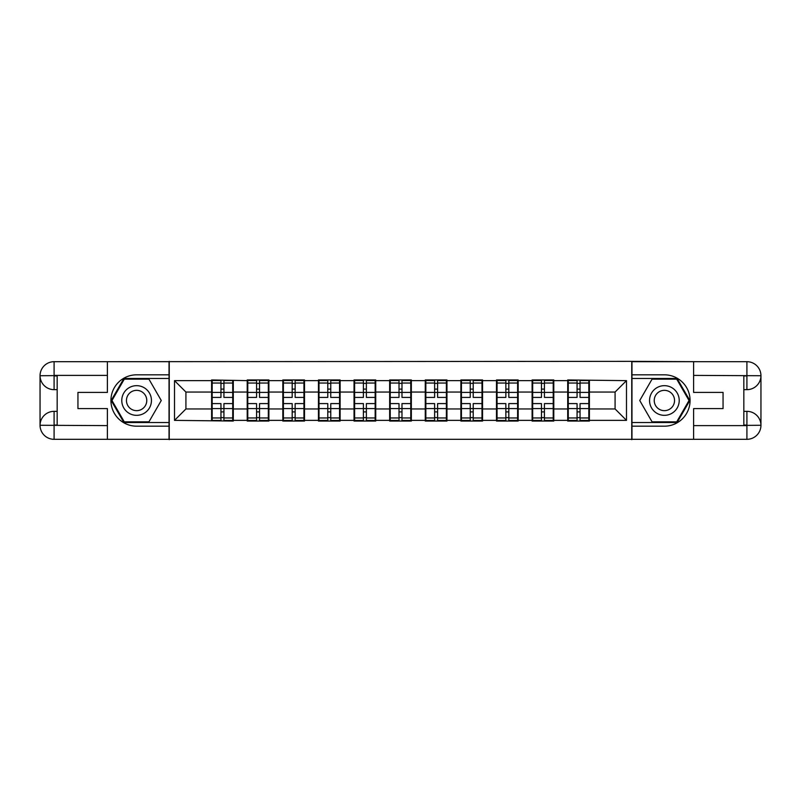 <?xml version="1.0" encoding="UTF-8"?>
<svg xmlns="http://www.w3.org/2000/svg" width="801" height="801" viewBox="0 0 801 801"><rect width="100%" height="100%" fill="white"/><g stroke="black" fill="none" stroke-linecap="round" stroke-linejoin="round"><path stroke-width="1.2" d="M101.226 439.308L699.774 439.308M589.396 398.788L588.825 398.788M568.279 398.788L567.709 398.788M567.709 402.212L568.279 402.212M588.825 402.212L589.396 402.212M553.791 398.788L553.221 398.788M532.675 398.788L532.104 398.788M532.104 402.212L532.675 402.212M553.221 402.212L553.791 402.212M518.177 398.788L517.606 398.788M497.061 398.788L496.49 398.788M496.49 402.212L497.061 402.212M517.606 402.212L518.177 402.212M482.562 398.788L481.992 398.788M461.446 398.788L460.875 398.788M460.875 402.212L461.446 402.212M481.992 402.212L482.562 402.212M446.958 398.788L446.387 398.788M425.842 398.788L425.271 398.788M425.271 402.212L425.842 402.212M446.387 402.212L446.958 402.212M411.344 398.788L410.773 398.788M390.227 398.788L389.656 398.788M389.656 402.212L390.227 402.212M410.773 402.212L411.344 402.212M375.729 398.788L375.158 398.788M354.613 398.788L354.042 398.788M354.042 402.212L354.613 402.212M375.158 402.212L375.729 402.212M340.125 398.788L339.554 398.788M319.008 398.788L318.438 398.788M318.438 402.212L319.008 402.212M339.554 402.212L340.125 402.212M304.51 398.788L303.939 398.788M283.394 398.788L282.823 398.788M282.823 402.212L283.394 402.212M303.939 402.212L304.51 402.212M268.896 398.788L268.325 398.788M247.779 398.788L247.209 398.788M247.209 402.212L247.779 402.212M268.325 402.212L268.896 402.212M699.774 361.692L631.749 361.351L631.749 439.649M631.749 361.351L101.226 361.692M169.251 439.649L169.251 361.351M615.078 408.951L615.078 392.049L589.396 392.049L589.396 408.951L615.078 408.951L626.492 420.365L626.492 380.635L567.709 379.954L567.709 392.049L553.791 392.049L553.791 408.951L567.709 408.951L567.709 392.049M626.492 420.365L589.396 420.365L589.396 421.046L567.709 421.046L567.709 420.365L553.791 420.365L553.791 421.046L532.104 421.046L532.104 420.365L518.177 420.365L518.177 421.046L496.49 421.046L496.49 420.365L482.562 420.365L482.562 421.046L460.875 421.046L460.875 420.365L446.958 420.365L446.958 421.046L425.271 421.046L425.271 420.365L411.344 420.365L411.344 421.046L389.656 421.046L389.656 420.365L375.729 420.365L375.729 421.046L354.042 421.046L354.042 420.365L340.125 420.365L340.125 421.046L318.438 421.046L318.438 420.365L304.51 420.365L304.51 421.046L282.823 421.046L282.823 420.365L268.896 420.365L268.896 421.046L247.209 421.046L247.209 420.365L233.291 420.365L233.291 421.046L174.508 420.365L174.508 380.635L211.604 380.635L211.604 392.049L185.922 392.049L185.922 408.951L211.604 408.951L211.604 392.049M567.709 380.635L553.791 380.635L553.791 379.954L532.104 379.954L532.104 380.635L518.177 380.635L518.177 379.954L496.49 379.954L496.49 380.635L482.562 380.635L482.562 379.954L460.875 379.954L460.875 380.635L446.958 380.635L446.958 379.954L425.271 379.954L425.271 380.635L411.344 380.635L411.344 379.954L389.656 379.954L389.656 380.635L375.729 380.635L375.729 379.954L354.042 379.954L354.042 380.635L340.125 380.635L340.125 379.954L318.438 379.954L318.438 380.635L304.51 380.635L304.51 379.954L282.823 379.954L282.823 380.635L268.896 380.635L268.896 379.954L247.209 379.954L247.209 380.635L211.604 379.954L211.604 380.635M567.709 408.951L567.709 420.365M553.791 408.951L553.791 420.365M553.791 380.635L553.791 392.049M518.177 408.951L532.104 408.951L532.104 392.049L518.177 392.049L518.177 420.365M532.104 408.951L532.104 420.365M532.104 380.635L532.104 392.049M518.177 380.635L518.177 392.049M482.562 408.951L496.49 408.951L496.49 392.049L482.562 392.049L482.562 420.365M496.49 408.951L496.49 420.365M496.49 380.635L496.49 392.049M482.562 380.635L482.562 392.049M446.958 408.951L460.875 408.951L460.875 392.049L446.958 392.049L446.958 420.365M460.875 408.951L460.875 420.365M460.875 380.635L460.875 392.049M446.958 380.635L446.958 392.049M411.344 408.951L425.271 408.951L425.271 392.049L411.344 392.049L411.344 420.365M425.271 408.951L425.271 420.365M425.271 380.635L425.271 392.049M411.344 380.635L411.344 392.049M375.729 408.951L389.656 408.951L389.656 392.049L375.729 392.049L375.729 420.365M389.656 408.951L389.656 420.365M389.656 380.635L389.656 392.049M375.729 380.635L375.729 392.049M340.125 408.951L354.042 408.951L354.042 392.049L340.125 392.049L340.125 420.365M354.042 408.951L354.042 420.365M354.042 380.635L354.042 392.049M340.125 380.635L340.125 392.049M304.51 408.951L318.438 408.951L318.438 392.049L304.51 392.049L304.51 420.365M318.438 408.951L318.438 420.365M318.438 380.635L318.438 392.049M304.51 380.635L304.51 392.049M268.896 408.951L282.823 408.951L282.823 392.049L268.896 392.049L268.896 420.365M282.823 408.951L282.823 420.365M282.823 380.635L282.823 392.049M268.896 380.635L268.896 392.049M233.291 408.951L247.209 408.951L247.209 392.049L233.291 392.049L233.291 420.365M247.209 408.951L247.209 420.365M247.209 380.635L247.209 392.049M233.291 380.635L233.291 392.049M233.291 398.788L232.721 398.788M212.175 398.788L211.604 398.788M211.604 402.212L212.175 402.212M232.721 402.212L233.291 402.212M211.604 408.951L211.604 420.365M185.922 408.951L174.508 420.365M174.508 380.635L185.922 392.049M589.396 408.951L589.396 420.365M589.396 380.635L589.396 392.049M626.492 380.635L615.078 392.049M232.721 403.584L232.721 420.475L223.93 420.475L223.93 403.584L232.721 403.584L232.721 380.525L223.93 380.525L223.93 383.038L232.721 383.038M212.175 392.41L220.956 392.41L220.956 380.525L212.175 380.525L212.175 403.584L220.956 403.584L220.956 420.475L212.175 420.475L212.175 417.962L220.956 417.962M220.956 389.106L223.93 389.106M223.93 383.379L220.956 383.379M220.956 392.43L223.93 392.43M220.956 392.41L220.956 397.416L212.175 397.416M212.175 383.038L220.956 383.038M220.956 408.57L223.93 408.57M220.956 417.621L223.93 417.621M220.956 411.894L223.93 411.894M212.175 403.584L212.175 417.962M223.93 417.962L232.721 417.962M223.93 383.038L223.93 397.416L232.721 397.416M268.325 403.584L268.325 420.475L259.534 420.475L259.534 403.584L268.325 403.584L268.325 380.525L259.534 380.525L259.534 383.038L268.325 383.038M247.779 392.41L256.57 392.41L256.57 380.525L247.779 380.525L247.779 403.584L256.57 403.584L256.57 420.475L247.779 420.475L247.779 417.962L256.57 417.962M256.57 389.106L259.534 389.106M259.534 383.379L256.57 383.379M256.57 392.43L259.534 392.43M256.57 392.41L256.57 397.416L247.779 397.416M247.779 383.038L256.57 383.038M256.57 408.57L259.534 408.57M256.57 417.621L259.534 417.621M256.57 411.894L259.534 411.894M247.779 403.584L247.779 417.962M259.534 417.962L268.325 417.962M259.534 383.038L259.534 397.416L268.325 397.416M303.939 403.584L303.939 420.475L295.148 420.475L295.148 403.584L303.939 403.584L303.939 380.525L295.148 380.525L295.148 383.038L303.939 383.038M283.394 392.41L292.185 392.41L292.185 380.525L283.394 380.525L283.394 403.584L292.185 403.584L292.185 420.475L283.394 420.475L283.394 417.962L292.185 417.962M292.185 389.106L295.148 389.106M295.148 383.379L292.185 383.379M292.185 392.43L295.148 392.43M292.185 392.41L292.185 397.416L283.394 397.416M283.394 383.038L292.185 383.038M292.185 408.57L295.148 408.57M292.185 417.621L295.148 417.621M292.185 411.894L295.148 411.894M283.394 403.584L283.394 417.962M295.148 417.962L303.939 417.962M295.148 383.038L295.148 397.416L303.939 397.416M339.554 403.584L339.554 420.475L330.763 420.475L330.763 403.584L339.554 403.584L339.554 380.525L330.763 380.525L330.763 383.038L339.554 383.038M319.008 392.41L327.789 392.41L327.789 380.525L319.008 380.525L319.008 403.584L327.789 403.584L327.789 420.475L319.008 420.475L319.008 417.962L327.789 417.962M327.789 389.106L330.763 389.106M330.763 383.379L327.789 383.379M327.789 392.43L330.763 392.43M327.789 392.41L327.789 397.416L319.008 397.416M319.008 383.038L327.789 383.038M327.789 408.57L330.763 408.57M327.789 417.621L330.763 417.621M327.789 411.894L330.763 411.894M319.008 403.584L319.008 417.962M330.763 417.962L339.554 417.962M330.763 383.038L330.763 397.416L339.554 397.416M375.158 403.584L375.158 420.475L366.377 420.475L366.377 403.584L375.158 403.584L375.158 380.525L366.377 380.525L366.377 383.038L375.158 383.038M354.613 392.41L363.404 392.41L363.404 380.525L354.613 380.525L354.613 403.584L363.404 403.584L363.404 420.475L354.613 420.475L354.613 417.962L363.404 417.962M363.404 389.106L366.377 389.106M366.377 383.379L363.404 383.379M363.404 392.43L366.377 392.43M363.404 392.41L363.404 397.416L354.613 397.416M354.613 383.038L363.404 383.038M363.404 408.57L366.377 408.57M363.404 417.621L366.377 417.621M363.404 411.894L366.377 411.894M354.613 403.584L354.613 417.962M366.377 417.962L375.158 417.962M366.377 383.038L366.377 397.416L375.158 397.416M410.773 403.584L410.773 420.475L401.982 420.475L401.982 403.584L410.773 403.584L410.773 380.525L401.982 380.525L401.982 383.038L410.773 383.038M390.227 392.41L399.018 392.41L399.018 380.525L390.227 380.525L390.227 403.584L399.018 403.584L399.018 420.475L390.227 420.475L390.227 417.962L399.018 417.962M399.018 389.106L401.982 389.106M401.982 383.379L399.018 383.379M399.018 392.43L401.982 392.43M399.018 392.41L399.018 397.416L390.227 397.416M390.227 383.038L399.018 383.038M399.018 408.57L401.982 408.57M399.018 417.621L401.982 417.621M399.018 411.894L401.982 411.894M390.227 403.584L390.227 417.962M401.982 417.962L410.773 417.962M401.982 383.038L401.982 397.416L410.773 397.416M129.191 413.346A14.839 14.839 0 0 0 149.457 407.919A14.839 14.839 0 0 0 144.03 387.654A14.839 14.839 0 0 0 123.765 393.081A14.839 14.839 0 0 0 129.191 413.346M131.534 409.301A10.163 10.163 0 0 0 145.412 405.576A10.163 10.163 0 0 0 141.687 391.699A10.163 10.163 0 0 0 127.81 395.424A10.163 10.163 0 0 0 131.534 409.301M124.285 379.153L148.936 379.153L161.261 400.5L148.936 421.847L124.285 421.847L111.97 400.5L124.285 379.153M656.97 413.346A14.839 14.839 0 0 0 677.235 407.919A14.839 14.839 0 0 0 671.809 387.654A14.839 14.839 0 0 0 651.543 393.081A14.839 14.839 0 0 0 656.97 413.346M659.313 409.301A10.163 10.163 0 0 0 673.19 405.576A10.163 10.163 0 0 0 669.466 391.699A10.163 10.163 0 0 0 655.588 395.424A10.163 10.163 0 0 0 659.313 409.301M652.064 379.153L676.715 379.153L689.03 400.5L676.715 421.847L652.064 421.847L639.739 400.5L652.064 379.153M57.171 389.656L54.088 389.656A14.038 14.038 0 0 1 40.05 375.729A14.038 14.038 0 0 1 54.088 361.692L169.031 361.692L169.031 374.818L136.611 374.818A25.682 25.682 0 0 0 110.928 400.5A25.682 25.682 0 0 0 136.611 426.182L169.031 426.182L169.031 439.308L54.088 439.308A14.038 14.038 0 0 1 40.05 425.271A14.038 14.038 0 0 1 54.088 411.344L57.171 411.344M169.031 426.182L169.031 374.818M107.394 361.692L107.394 392.4L77.947 392.4L77.947 408.6L107.394 408.6L107.394 439.308M107.394 375.389L54.088 375.389L54.088 389.656A14.038 14.038 0 0 1 40.05 375.729L40.05 425.271L107.394 425.611M54.088 425.611L54.088 439.308A14.038 14.038 0 0 1 40.05 425.271A14.038 14.038 0 0 1 54.088 411.344L54.088 425.041L57.171 425.041L57.171 375.959L54.088 375.959M169.031 378.472L123.895 378.472L111.179 400.5L123.895 422.527L169.031 422.527M54.088 389.656A14.038 14.038 0 0 1 40.05 375.729L53.727 375.629M743.829 411.344L746.912 411.344A14.038 14.038 0 0 1 760.95 425.271A14.038 14.038 0 0 1 746.912 439.308L631.969 439.308L631.969 426.182L664.389 426.182A25.682 25.682 0 0 0 690.072 400.5A25.682 25.682 0 0 0 664.389 374.818L631.969 374.818L631.969 361.692L746.912 361.692A14.038 14.038 0 0 1 760.95 375.729A14.038 14.038 0 0 1 746.912 389.656L743.829 389.656M631.969 374.818L631.969 426.182M693.606 439.308L693.606 408.6L723.053 408.6L723.053 392.4L693.606 392.4L693.606 361.692M693.606 425.611L746.912 425.611L746.912 411.344A14.038 14.038 0 0 1 760.95 425.271L760.95 375.729L693.606 375.389M746.912 375.389L746.912 361.692A14.038 14.038 0 0 1 760.95 375.729A14.038 14.038 0 0 1 746.912 389.656L746.912 375.959L743.829 375.959L743.829 425.041L746.912 425.041M631.969 422.527L677.105 422.527L689.821 400.5L677.105 378.472L631.969 378.472M746.912 411.344A14.038 14.038 0 0 1 760.95 425.271L747.273 425.371M446.387 403.584L446.387 420.475L437.596 420.475L437.596 403.584L446.387 403.584L446.387 380.525L437.596 380.525L437.596 383.038L446.387 383.038M425.842 392.41L434.623 392.41L434.623 380.525L425.842 380.525L425.842 403.584L434.623 403.584L434.623 420.475L425.842 420.475L425.842 417.962L434.623 417.962M434.623 389.106L437.596 389.106M437.596 383.379L434.623 383.379M434.623 392.43L437.596 392.43M434.623 392.41L434.623 397.416L425.842 397.416M425.842 383.038L434.623 383.038M434.623 408.57L437.596 408.57M434.623 417.621L437.596 417.621M434.623 411.894L437.596 411.894M425.842 403.584L425.842 417.962M437.596 417.962L446.387 417.962M437.596 383.038L437.596 397.416L446.387 397.416M481.992 403.584L481.992 420.475L473.211 420.475L473.211 403.584L481.992 403.584L481.992 380.525L473.211 380.525L473.211 383.038L481.992 383.038M461.446 392.41L470.237 392.41L470.237 380.525L461.446 380.525L461.446 403.584L470.237 403.584L470.237 420.475L461.446 420.475L461.446 417.962L470.237 417.962M470.237 389.106L473.211 389.106M473.211 383.379L470.237 383.379M470.237 392.43L473.211 392.43M470.237 392.41L470.237 397.416L461.446 397.416M461.446 383.038L470.237 383.038M470.237 408.57L473.211 408.57M470.237 417.621L473.211 417.621M470.237 411.894L473.211 411.894M461.446 403.584L461.446 417.962M473.211 417.962L481.992 417.962M473.211 383.038L473.211 397.416L481.992 397.416M517.606 403.584L517.606 420.475L508.815 420.475L508.815 403.584L517.606 403.584L517.606 380.525L508.815 380.525L508.815 383.038L517.606 383.038M497.061 392.41L505.852 392.41L505.852 380.525L497.061 380.525L497.061 403.584L505.852 403.584L505.852 420.475L497.061 420.475L497.061 417.962L505.852 417.962M505.852 389.106L508.815 389.106M508.815 383.379L505.852 383.379M505.852 392.43L508.815 392.43M505.852 392.41L505.852 397.416L497.061 397.416M497.061 383.038L505.852 383.038M505.852 408.57L508.815 408.57M505.852 417.621L508.815 417.621M505.852 411.894L508.815 411.894M497.061 403.584L497.061 417.962M508.815 417.962L517.606 417.962M508.815 383.038L508.815 397.416L517.606 397.416M553.221 403.584L553.221 420.475L544.43 420.475L544.43 403.584L553.221 403.584L553.221 380.525L544.43 380.525L544.43 383.038L553.221 383.038M532.675 392.41L541.466 392.41L541.466 380.525L532.675 380.525L532.675 403.584L541.466 403.584L541.466 420.475L532.675 420.475L532.675 417.962L541.466 417.962M541.466 389.106L544.43 389.106M544.43 383.379L541.466 383.379M541.466 392.43L544.43 392.43M541.466 392.41L541.466 397.416L532.675 397.416M532.675 383.038L541.466 383.038M541.466 408.57L544.43 408.57M541.466 417.621L544.43 417.621M541.466 411.894L544.43 411.894M532.675 403.584L532.675 417.962M544.43 417.962L553.221 417.962M544.43 383.038L544.43 397.416L553.221 397.416M588.825 403.584L588.825 420.475L580.044 420.475L580.044 403.584L588.825 403.584L588.825 380.525L580.044 380.525L580.044 383.038L588.825 383.038M568.279 392.41L577.07 392.41L577.07 380.525L568.279 380.525L568.279 403.584L577.07 403.584L577.07 420.475L568.279 420.475L568.279 417.962L577.07 417.962M577.07 389.106L580.044 389.106M580.044 383.379L577.07 383.379M577.07 392.43L580.044 392.43M577.07 392.41L577.07 397.416L568.279 397.416M568.279 383.038L577.07 383.038M577.07 408.57L580.044 408.57M577.07 417.621L580.044 417.621M577.07 411.894L580.044 411.894M568.279 403.584L568.279 417.962M580.044 417.962L588.825 417.962M580.044 383.038L580.044 397.416L588.825 397.416M212.175 408.59L220.956 408.59M223.93 408.59L232.721 408.59M223.93 392.41L232.721 392.41M247.779 408.59L256.57 408.59M259.534 408.59L268.325 408.59M259.534 392.41L268.325 392.41M283.394 408.59L292.185 408.59M295.148 408.59L303.939 408.59M295.148 392.41L303.939 392.41M319.008 408.59L327.789 408.59M330.763 408.59L339.554 408.59M330.763 392.41L339.554 392.41M354.613 408.59L363.404 408.59M366.377 408.59L375.158 408.59M366.377 392.41L375.158 392.41M390.227 408.59L399.018 408.59M401.982 408.59L410.773 408.59M401.982 392.41L410.773 392.41M40.05 425.271A14.038 14.038 0 0 1 54.088 411.344M40.05 375.729A14.038 14.038 0 0 1 54.088 361.692L54.088 375.389M760.95 375.729A14.038 14.038 0 0 1 746.912 389.656M760.95 425.271A14.038 14.038 0 0 1 746.912 439.308L746.912 425.611M425.842 408.59L434.623 408.59M437.596 408.59L446.387 408.59M437.596 392.41L446.387 392.41M461.446 408.59L470.237 408.59M473.211 408.59L481.992 408.59M473.211 392.41L481.992 392.41M497.061 408.59L505.852 408.59M508.815 408.59L517.606 408.59M508.815 392.41L517.606 392.41M532.675 408.59L541.466 408.59M544.43 408.59L553.221 408.59M544.43 392.41L553.221 392.41M568.279 408.59L577.07 408.59M580.044 408.59L588.825 408.59M580.044 392.41L588.825 392.41"/></g></svg>
